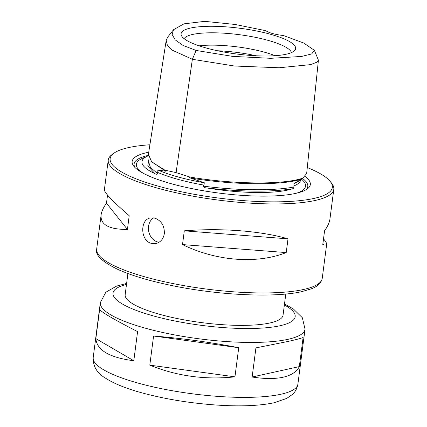 <?xml version="1.0" encoding="UTF-8"?>
<svg xmlns="http://www.w3.org/2000/svg" width="427" height="427" viewBox="0 0 427 427"><rect width="100%" height="100%" fill="white"/><g stroke="black" fill="none" stroke-linecap="round" stroke-linejoin="round"><path stroke-width="0.64" d="M149.802 365.138L153.581 336.017C181.763 338.264 210.143 342.166 238.73 347.722L234.946 376.844C205.227 380.03 176.847 376.123 149.802 365.138L234.946 376.844M153.581 336.017L238.73 347.722M133.806 360.74C109.542 357.629 96.892 350.257 95.845 338.616L133.806 360.74L137.585 331.619C114.463 319.764 101.807 312.393 99.63 309.495L95.845 338.616M252.143 377.014L255.922 347.893L287.702 341.515C295.89 339.705 301.024 338.355 303.111 337.474L299.327 366.596C296.674 371.842 291.251 375.386 283.058 377.233C274.785 379.021 264.484 378.946 252.143 377.014L299.327 366.596M285.796 294.027L283.053 315.142A79.609 17.891 -172.6 0 1 269.907 322.972A79.609 17.891 -172.6 0 1 180.194 319.129A79.609 17.891 -172.6 0 1 125.164 294.635L127.908 273.52M153.549 217.855A13.077 10.819 -102.4 0 0 148.809 231.754A13.077 10.819 -102.4 0 0 159.025 242.274M164.347 233.628C163.392 238.949 160.611 242.237 156.01 243.502L151.484 243.385C140.307 240.993 139.789 219.483 150.368 217.962L154.766 218.112C161.369 220.636 164.56 225.808 164.347 233.628M127.427 229.443C108.981 229.502 100.206 224.671 101.108 214.952C101.567 211.493 103.361 207.57 106.478 203.177L127.427 229.443L129.21 215.704C112.637 201.336 104.364 192.668 104.385 189.7L108.245 160.018A113.726 25.561 7.4 0 0 158.62 188.435A113.726 25.561 7.4 0 0 272.901 203.935A113.726 25.561 7.4 0 0 333.802 189.31A113.726 25.561 7.4 0 0 331.523 183.071L330.076 181.294A112.018 25.177 7.4 0 0 307.28 167.555M323.522 238.869C325.732 241.49 326.783 243.283 326.666 244.249C326.532 245.194 325.241 245.279 322.791 244.5L324.579 230.767C327.696 226.379 329.484 222.451 329.948 218.992L333.802 189.31M106.478 203.177L107.529 195.075M286.223 252.576C256.59 264.254 216.5 261.164 182.51 244.58L286.223 252.576L288.006 238.837C260.918 230.906 220.834 227.815 184.293 230.842L288.006 238.837M182.51 244.58L184.293 230.842M306.661 173.506L302.738 178.16C283.058 184.928 233.959 184.448 189.983 177.056L176.089 172.615L164.886 170.159L151.697 161.913L148.42 154.248L166.21 40.346L167.672 37.149L173.565 29.682L183.968 23.853L204.666 21.35L234.957 24.451L265.962 30.723A17.059 3.832 -172.6 0 0 283.432 35.521L303.778 43.052L314.427 50.37L311.619 53.962L301.542 56.449L270.59 58.318L232.582 56.369L196.142 50.461L183.076 45.438L175.225 39.892L172.166 34.544L173.565 29.682M314.427 50.37L318.414 60.218L317.074 62.102L310.594 64.621L279.151 67.76L234.434 66.014L192.369 59.3L171.862 49.986L167.331 45.171L166.21 40.346M302.738 178.16L293.995 183.637L293.888 187.021C293.835 188.11 293.312 188.707 292.324 188.825A80.084 17.998 -172.6 0 1 207.031 187.992C205.531 188.083 204.271 187.464 203.247 186.135L203.983 185.115L204.287 182.761L190.202 177.958L188.622 176.778L189.983 177.056M164.886 170.159L166.423 170.731L165.591 171.195L157.894 170.01L157.696 173.618C157.083 174.451 156.159 174.467 154.932 173.672A80.084 17.998 -172.6 0 1 142.602 159.858A80.084 17.998 -172.6 0 1 148.372 155.764M293.995 183.637A79.609 17.891 7.4 0 0 298.254 181.432L300.902 179.505M157.894 170.01A79.609 17.891 7.4 0 0 204.287 182.761M206.673 48.134A57.746 12.981 7.4 0 0 294.897 50.226A57.746 12.981 7.4 0 0 240.038 28.273A57.746 12.981 7.4 0 0 181.384 35.484A57.746 12.981 7.4 0 0 206.673 48.134M149.898 144.769A112.018 25.177 7.4 0 0 113.892 153.218L112.045 154.563A113.726 25.561 7.4 0 0 108.245 160.018M113.892 153.218A112.018 25.177 7.4 0 0 159.767 186.583A112.018 25.177 7.4 0 0 283.448 201.709A112.018 25.177 7.4 0 0 330.076 181.294M148.729 152.242A89.846 20.192 7.4 0 0 133.945 166.375A89.846 20.192 7.4 0 0 171.937 183.898A89.846 20.192 7.4 0 0 307.328 188.894A89.846 20.192 7.4 0 0 304.905 176.308M305.967 189.775A87.567 19.679 7.4 0 0 302.401 178.347M148.35 155.375A87.567 19.679 7.4 0 0 135.039 167.576M291.46 52.601A54.378 12.223 7.4 0 0 239.205 34.667A54.378 12.223 7.4 0 0 184.106 38.654M275.127 55.702A51.176 11.502 7.4 0 0 199.099 45.828M256.029 55.761A51.176 11.502 7.4 0 0 217.551 50.765M284.382 304.937A91.832 20.64 -172.6 0 1 280.011 325.748A91.832 20.64 -172.6 0 1 155.054 316.375A91.832 20.64 -172.6 0 1 126.488 284.43M284.51 303.944L293.36 308.956L302.343 317.731L305.027 329.169A103.206 23.197 -172.6 0 1 287.985 339.321A103.206 23.197 -172.6 0 1 171.675 334.341A103.206 23.197 -172.6 0 1 100.334 302.583L105.832 292.233L116.592 286.09L126.616 283.437M305.027 329.169L297.891 384.119A103.206 23.197 -172.6 0 1 280.849 394.265A103.206 23.197 -172.6 0 1 164.539 389.285A103.206 23.197 -172.6 0 1 93.198 357.532L100.334 302.583M303.458 289.511A113.726 25.561 7.4 0 0 322.241 278.324C321.232 283.106 317.442 286.656 310.877 288.972L301.724 291.641C274.737 297.913 219.11 295.292 172.823 285.748C150.694 281.233 132.664 275.922 118.738 269.821C102.229 261.964 94.874 255.031 96.683 249.032A113.726 25.561 7.4 0 0 147.059 277.454A113.726 25.561 7.4 0 0 303.458 289.511M196.142 50.461L192.369 59.3L176.089 172.615M301.521 179.041C282.215 185.697 233.393 185.222 190.202 177.958M293.888 187.021C273.403 190.96 238.165 190.613 203.247 186.135M292.324 188.825C270.099 192.166 241.671 191.888 207.031 187.992M157.696 173.618L150.427 167.448L148.596 161.694L149.05 158.214M154.932 173.672L147.774 165.975L148.932 159.111M165.591 171.195L151.174 161.347M293.691 185.991A79.609 17.891 7.4 0 0 300.608 179.97L300.645 179.692M157.59 172.364A79.609 17.891 7.4 0 0 203.983 185.115M145.575 157.147A85.293 19.167 7.4 0 0 142.997 173.127M296.85 193.105A85.293 19.167 7.4 0 0 301.403 179.132M297.891 384.119C297.149 388.426 295.319 391.874 292.394 394.473L286.656 398.45L273.899 402.789C259.285 405.842 240.321 406.605 217.007 405.084C189.898 403.189 164.619 399.042 141.166 392.643C125.533 388.34 113.443 383.382 104.898 377.767C96.876 372.926 92.979 366.179 93.198 357.532M306.655 173.57L318.414 60.218M300.608 179.97L300.624 180.381M322.241 278.324L326.666 244.249M96.683 249.032L101.108 214.952"/></g></svg>

